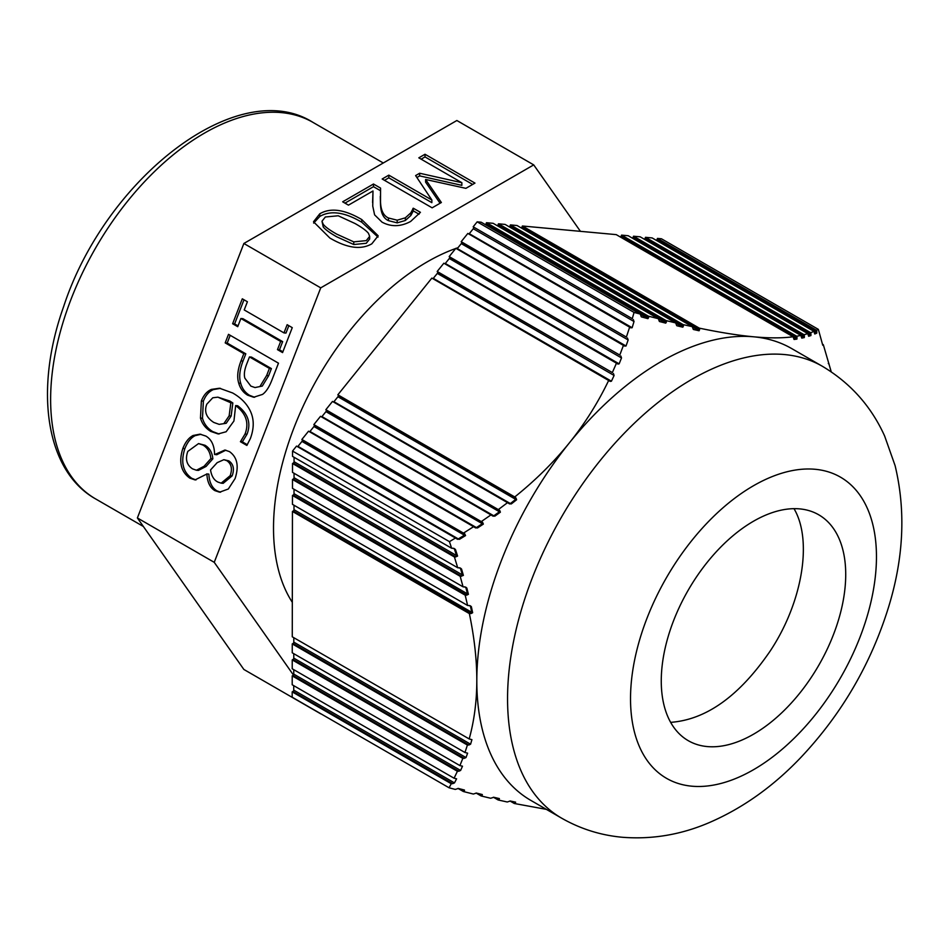 <?xml version="1.0" encoding="UTF-8"?>
<svg xmlns="http://www.w3.org/2000/svg" width="949" height="949" viewBox="0 0 949 949"><rect width="100%" height="100%" fill="white"/><g stroke="black" fill="none" stroke-linecap="round" stroke-linejoin="round"><path stroke-width="1.42" d="M457.999 247.701A217.38 125.505 120 0 0 455.994 248.401M455.698 248.496A217.38 125.505 120 0 0 273.514 528.107A217.38 125.505 120 0 0 292.316 602.318M232.624 323.739L242.303 298.805L247.404 301.746L244.225 309.943L283.976 332.897L287.156 324.7L292.256 327.654L282.577 352.589L277.476 349.635L280.655 341.45L240.904 318.496L237.725 326.693L232.624 323.739L234.617 323.917L243.988 299.777M238.033 325.887L234.617 323.917M240.904 318.496L242.897 318.674L282.66 341.628L280.655 341.45M277.476 349.635L279.481 349.813L282.66 341.628M282.885 351.794L279.481 349.813M283.976 332.897L285.969 333.075L288.84 325.673M260.299 385.887L266.645 375.507L269.409 368.414L271.402 368.592L251.485 357.097L249.48 356.919L247.215 362.755C244.498 369.339 243.727 374.487 244.889 378.212L250.88 386.136L255.02 387.56L262.292 386.065L268.65 375.685L271.402 368.592M269.409 368.414L249.48 356.919M255.02 387.56L262.292 386.065M254.629 397.287L249.623 395.353C245.15 392.649 242.185 388.627 240.714 383.313C238.863 377.287 239.623 369.873 243.003 361.071L245.815 353.823L227.191 343.063L230.204 335.305M262.541 394.404L253.644 397.24L247.63 395.175C243.158 392.471 240.192 388.449 238.721 383.135C236.859 377.109 237.63 369.695 241.01 360.893L243.822 353.645L225.198 342.886L228.519 334.333L278.472 363.17L272.197 379.351C269.397 386.777 266.183 391.795 262.541 394.404M225.198 342.886L227.191 343.063M243.822 353.645L245.815 353.823M224.201 423.1L229.148 415.852L230.844 402.791L232.837 402.969L229.741 400.988L217.879 397.168L212.766 397.785L206.811 404.179C203.964 411.534 206.289 417.631 213.798 422.447L219.172 424.369L226.206 423.278L231.141 416.03L232.837 402.969M230.844 402.791L217.879 397.168M219.172 424.369L226.206 423.278M219.089 433.99L212.683 431.558C207.451 428.331 204.059 423.895 202.481 418.26L203.371 401.154C205.625 395.342 208.97 391.486 213.406 389.576L220.5 388.355M211.413 389.398L219.492 388.236L232.624 392.969C241.366 397.939 247.416 404.31 250.785 412.068C254.154 419.849 254.024 428.663 250.382 438.521L246.859 445.437L240.417 441.712L245.032 434.037C249.255 422.993 246.123 413.503 235.66 405.567L233.94 420.988L226.147 431.748L218.104 433.942L210.678 431.38C205.458 428.153 202.066 423.717 200.476 418.082L201.366 400.976C203.62 395.164 206.977 391.308 211.413 389.398L213.406 389.576M235.66 405.567L237.653 405.745C248.128 413.681 251.248 423.171 247.025 434.215L242.553 441.534L240.56 441.344M240.417 441.712L242.553 441.534M247.345 444.737L242.41 441.89M230.156 475.698C232.564 468.901 231.461 463.895 226.858 460.704L223.869 459.696L217.179 462.649L210.536 469.933C211.532 476.184 214.035 480.253 218.056 482.116L221.164 483.16L230.156 475.698L232.149 475.876C234.557 469.079 233.466 464.073 228.851 460.882L223.869 459.696M221.164 483.16L223.169 483.338L232.149 475.876M204.082 466.267L210.868 458.628L212.861 458.806C212.244 452.554 209.634 448.047 205.031 445.271L198.543 443.586L187.795 451.427C185.067 459.186 186.656 464.998 192.564 468.877L196.419 470.229L204.082 466.267L206.075 466.445L212.861 458.806M210.868 458.628C210.251 452.376 207.641 447.869 203.027 445.093L198.543 443.586M196.419 470.229L198.412 470.407L206.075 466.445M195.992 479.945L191.769 478.296C182.872 471.926 180.571 462.044 184.853 448.628C187.428 442.163 190.856 437.833 195.126 435.662L200.963 434.286M214.771 454.559L224.854 450.04L229.444 451.605C237.262 457.133 239.136 466.137 235.079 478.604L228.329 488.996L219.563 492.187L214.854 490.621C209.966 487.667 207.309 482.139 206.882 474.014L195.008 479.909L189.776 478.118C180.879 471.748 178.578 461.866 182.849 448.45C185.423 441.985 188.851 437.655 193.133 435.484L199.966 434.156L205.921 436.101C211.532 439.446 214.415 445.556 214.569 454.441L216.763 454.737L225.862 450.182M206.68 473.895L208.673 474.073L206.882 474.014M220.571 492.223L216.847 490.799C211.959 487.845 209.302 482.317 208.875 474.192M580.42 231.331L533.718 164.889L456.86 120.511L243.869 243.478L137.38 517.952L214.237 562.33L293.431 675.012M243.869 243.478L320.726 287.855L214.237 562.33M336.67 234.106L353.763 241.865L366.267 240.619L369.659 236.348L368.449 233.288C366.195 230.536 361.711 227.274 354.973 223.49L338.212 215.779L325.341 216.989L321.984 221.224L323.229 224.284C325.282 226.906 329.766 230.18 336.67 234.106M321.984 221.224L323.229 226.941C325.282 229.563 329.766 232.837 336.67 236.764L353.763 244.522L366.267 243.288L369.659 239.006L369.659 236.348M371.818 243.822C361.047 250.073 347.061 248.14 329.872 238.033L313.502 221.769L319.789 213.786C330.525 207.475 344.511 209.397 361.771 219.563L378.165 235.791L371.818 243.822M313.656 223.11L319.789 216.455C330.525 210.132 344.511 212.054 361.771 222.22L378.022 237.108M432.139 207.831L382.174 178.993L388.817 175.15L431.854 200.002L415.615 175.577L419.66 173.24L461.855 182.683L418.817 157.831L425.01 154.26L474.963 183.098L465.9 188.341L425.615 179.48L441.368 202.505L432.139 207.831M425.615 179.48L425.615 182.137L440.063 203.252M425.01 154.26L425.01 156.917L472.661 184.438M421.119 159.171L425.01 156.917M461.855 182.683L461.855 185.34L419.66 175.897L419.66 173.24M416.896 177.499L419.66 175.897M431.854 200.002L431.854 202.659L388.817 177.819L388.817 175.15M384.487 180.322L388.817 177.819M410.846 212.837L413.313 208.222L420.431 212.339L410.632 221.461C400.644 226.811 391.095 227.036 382.02 222.137L374.606 214.865L372.743 206.075L372.993 190.974L348.461 205.138L342.672 201.805L373.479 184.011L380.561 188.104L380.513 202.007C380.869 210.405 383.515 215.743 388.449 217.997L397.192 220.192L405.33 217.831L410.846 212.837L410.846 215.494L413.313 210.892L419.078 214.225M372.993 190.974L372.589 202.552M413.313 208.222L413.313 210.892M412.945 208.436L412.945 211.105M380.288 196.396L380.513 204.676C380.869 213.074 383.515 218.4 388.449 220.654L397.192 222.861L405.33 220.5L410.846 215.494M373.479 184.011L373.479 186.68L380.43 190.69M344.973 203.133L373.479 186.68M533.718 164.889L320.726 287.855M137.38 517.952L243.869 669.46L320.726 713.838M692.26 326.824L699.081 330.762L699.627 329.54L521.997 226.989A1.091 0.629 -60 0 1 521.179 227.89M521.997 226.989L522.389 226.004L699.294 328.14L699.627 329.54M675.712 323.087L682.829 327.191L683.434 326.005L510.028 225.898L510.42 224.901L683.126 324.617L692.224 326.634L693.268 329.35M693.47 329.505L699.081 330.762M692.224 326.634L517.063 225.518L510.42 224.901M510.028 225.898A1.091 0.629 -60 0 1 509.21 226.787M683.126 324.617L683.434 326.005M658.369 318.876L665.747 323.135L666.423 321.996L498.059 224.794L498.45 223.798L666.127 320.608L675.676 322.897L676.708 325.602M676.934 325.768L682.829 327.191M675.676 322.897L505.093 224.415L498.45 223.798M498.059 224.794A1.091 0.629 -60 0 1 497.24 225.684M666.127 320.608L666.423 321.996M640.278 314.249L647.906 318.65L648.641 317.535L486.09 223.691L486.481 222.707L648.369 316.171L658.333 318.686L659.353 321.391M659.579 321.557L665.747 323.135M658.333 318.686L493.124 223.312L486.481 222.707M632.259 318.662L473.171 226.811L632.259 318.662L634.062 312.435L640.243 314.06L641.251 316.752M641.5 316.93L647.906 318.65M640.243 314.06L481.155 222.208L477.169 221.841L634.062 312.435M486.09 223.691A1.091 0.629 -60 0 1 485.271 224.593M648.369 316.171L648.641 317.535M634.015 321.533L632.141 327.725L469.269 233.691L473.266 228.733L634.015 321.533L633.291 319.576M630.777 327.82L632.141 327.725L630.777 327.82L467.845 233.43L461.178 241.698L626.376 337.073L629.733 326.895M626.376 337.073L461.558 242.244A1.091 0.629 -60 0 1 461.285 243.62L628.143 339.956L627.431 338.01M628.143 339.956L626.02 346.005L457.288 248.579A1.091 0.629 -60 0 1 456.896 248.923M624.596 346.065L626.02 346.005L624.596 346.065L455.852 248.318L449.185 256.586L619.768 355.068L623.529 345.128M619.768 355.068L449.565 257.132A1.091 0.629 -60 0 1 449.292 258.508L621.512 357.939L620.836 356.005M621.512 357.939L619.139 363.835L445.295 263.466A1.091 0.629 -60 0 1 444.903 263.81M619.139 363.835L617.941 364.084M617.645 363.87L443.859 263.205L437.192 271.473L612.342 372.589L616.565 362.921M612.342 372.589L437.584 272.019A1.091 0.629 -60 0 1 437.299 273.395L614.086 375.472L613.434 373.55M614.086 375.472L611.429 381.201L433.302 278.354A1.091 0.629 -60 0 1 432.922 278.698M611.429 381.201L610.171 381.403M609.875 381.19L431.866 278.093L337.844 394.808L514.749 496.956C535.604 480.194 553.789 462.187 569.305 442.946C584.798 423.681 597.965 402.779 608.784 380.229M561.583 818.145C580.48 828.928 600.753 835.31 622.39 837.267C652.188 839.592 681.18 834.693 709.366 822.558C742.901 808.038 773.459 786.282 801.015 757.278C841.514 714.289 870.601 664.525 888.288 608.012C903.709 558.368 905.975 510.906 895.097 465.627L884.634 436.018C871.182 406.279 850.446 383.04 822.439 366.326A260.856 150.606 -60 0 0 561.583 516.932A260.856 150.606 -60 0 0 561.583 818.145L530.835 800.398A260.856 150.606 -60 0 1 476.813 680.623C476.837 659.946 474.346 637.598 469.364 613.588L292.446 511.452L292.268 636.803L469.186 738.939C474.227 720.73 476.766 701.287 476.813 680.623A260.856 150.606 -60 0 1 569.305 442.946A260.856 150.606 -60 0 1 753.755 336.812C769.224 338.224 782.356 338.212 793.139 336.765L616.233 234.628L522.389 226.004M699.294 328.14C720.113 332.494 738.275 335.377 753.755 336.812A260.856 150.606 -60 0 1 791.691 348.58L822.439 366.326M822.403 344.155L823.317 344.689L831.241 371.83M828.299 363.562L829.082 364.013M814.064 331.581L816.769 333.146L816.804 331.628L657.064 239.409L657.455 238.413L661.441 238.78L818.346 329.362L822.759 345.246M793.186 336.954L796.911 339.101L797.018 337.642L621.156 236.111A1.091 0.629 -60 0 1 620.349 237.001M621.156 236.111L621.548 235.115L628.202 235.732L800.909 335.436L801.691 337.998M800.956 335.638L804.313 337.571L804.396 336.088L633.125 237.203A1.091 0.629 -60 0 1 632.307 238.104M633.125 237.203L633.517 236.218L640.172 236.823L807.848 333.633L808.584 336.16M807.896 333.823L810.909 335.566L810.968 334.072L645.095 238.306A1.091 0.629 -60 0 1 644.276 239.207M645.095 238.306L645.486 237.321L652.129 237.926L814.028 331.391L814.693 333.882M657.064 239.409A1.091 0.629 -60 0 1 656.245 240.299M461.665 789.319L464.429 790.908L464.452 790.043L458.355 788.453L455.259 789.414L449.079 787.789L292.185 697.207L292.185 691.868L292.956 691.43L452.697 783.649L454.476 782.901L293.727 690.101A1.091 0.629 -60 0 1 292.956 691.43M293.727 690.101L293.727 685.653M454.476 782.901L456.599 778.797L454.085 778.227L292.197 684.763L292.209 675.89L292.98 675.439L458.853 771.205L460.609 770.446L293.751 674.11A1.091 0.629 -60 0 1 292.98 675.439M293.751 674.11L293.751 669.662M460.609 770.446L462.495 766.199L459.909 765.594L292.221 668.784L292.233 659.899L293.004 659.448L464.263 758.334L466.006 757.563L293.775 658.12A1.091 0.629 -60 0 1 293.004 659.448M293.775 658.12L293.775 653.671M466.006 757.563L467.62 753.162L464.963 752.51L292.245 652.793L292.256 643.908L293.027 643.469L468.889 745.001L470.585 744.206L293.799 642.141A1.091 0.629 -60 0 1 293.027 643.469M293.799 642.141L293.799 637.692M292.446 511.452L293.217 511.013L471.143 613.54A1.091 0.629 120 0 0 471.76 612.319L293.988 509.684A1.091 0.629 -60 0 1 293.217 511.013M293.988 509.684L294 505.236M469.079 605.438L470.431 606.209A1.091 0.629 120 0 0 470.206 605.723L467.608 605.474L292.458 504.346L292.47 495.461L293.241 495.022L466.778 595.13A1.091 0.629 120 0 0 467.477 593.849L294.012 493.694A1.091 0.629 -60 0 1 293.241 495.022M294.012 493.694L294.012 489.245M464.512 586.802L465.864 587.585A1.091 0.629 120 0 0 465.662 587.087L463.065 586.838L292.482 488.355L292.494 479.482L293.265 479.031L461.605 576.233A1.091 0.629 120 0 0 462.377 574.892L294.036 477.703A1.091 0.629 -60 0 1 293.265 479.031M294.036 477.703L294.036 473.254M459.138 567.692L460.502 568.487A1.091 0.629 120 0 0 460.301 567.988L457.703 567.751L292.506 472.377L292.517 463.492L293.288 463.053L455.734 556.838A1.091 0.629 120 0 0 456.505 555.509L294.06 461.712A1.091 0.629 -60 0 1 293.288 463.053M294.06 461.712L294.06 457.276M453.029 548.166L454.393 548.949A1.091 0.629 120 0 0 454.191 548.463L451.617 548.237L292.529 456.386L292.541 451.06L296.539 446.089L457.738 539.34A1.091 0.629 120 0 0 458.296 538.925L297.962 446.362A1.091 0.629 -60 0 1 297.583 446.694M297.962 446.362L301.96 441.404L464.417 535.189L465.556 535.58L464.702 533.812A1.091 0.629 -60 0 1 464.417 535.189L458.296 538.925L459.458 539.317L465.556 535.58M464.702 533.812L302.245 440.028A1.091 0.629 -60 0 1 301.96 441.404M302.245 440.028L301.865 439.482L308.532 431.202L475.864 528A1.091 0.629 120 0 0 476.422 527.585L309.955 431.475A1.091 0.629 -60 0 1 309.576 431.807M309.955 431.475L313.953 426.516L482.306 523.706L483.361 524.085L482.578 522.33A1.091 0.629 -60 0 1 482.306 523.706L476.422 527.585L477.501 527.964L483.361 524.085M482.578 522.33L314.238 425.14A1.091 0.629 -60 0 1 313.953 426.516M314.238 425.14L313.858 424.594L320.513 416.314L493.243 516.22A1.091 0.629 120 0 0 493.8 515.805L321.948 416.587A1.091 0.629 -60 0 1 321.569 416.919M321.948 416.587L325.946 411.629L499.423 511.772A1.091 0.629 120 0 0 499.732 510.455L326.231 410.253A1.091 0.629 -60 0 1 325.946 411.629M326.231 410.253L325.851 409.707L332.506 401.427L509.803 503.978A1.091 0.629 120 0 0 510.372 503.563L333.941 401.7A1.091 0.629 -60 0 1 333.562 402.032M333.941 401.7L337.939 396.741L515.71 499.376A1.091 0.629 120 0 0 516.054 498.13L338.224 395.365A1.091 0.629 -60 0 1 337.939 396.741M433.302 278.354L437.299 273.395M445.295 263.466L449.292 258.508M457.288 248.579L461.285 243.62M473.551 227.357A1.091 0.629 -60 0 1 473.266 228.733M473.171 226.811L477.169 221.841M546.387 809.367L514.311 803.495L509.969 800.992M470.585 744.206L471.926 739.651L469.186 738.939M468.889 745.001L467.406 745.036L292.256 643.908M464.263 758.334L462.815 758.381L292.233 659.899M458.853 771.205L457.406 771.264L292.209 675.89M452.697 783.649L451.273 783.72L292.185 691.868M464.963 752.51L467.406 745.036M454.085 778.227L457.406 771.264M449.079 787.789L451.273 783.72M793.139 336.765L793.981 339.351M794.123 339.481L796.911 339.101M801.822 338.117L804.313 337.571M808.69 336.266L810.909 335.566M816.769 333.146L814.8 333.989M513.195 801.644L515.414 802.913L515.627 802.154L514.311 803.495M496.813 797.99L499.221 799.378L498.142 799.971L507.229 801.988L510.313 801.015L515.627 802.154M499.221 799.378L499.376 798.584L499.221 799.378M479.613 793.874L482.211 795.369L481.143 795.974L490.68 798.251L493.777 797.279L499.376 798.584M482.211 795.369L482.306 794.538L482.211 795.369M464.452 790.043L463.385 791.525L473.337 794.04L476.434 793.079L482.306 794.538M633.517 236.218L804.088 334.7L804.396 336.088M657.455 238.413L816.543 330.264L816.804 331.628M645.486 237.321L810.683 332.696L810.968 334.072M621.548 235.115L796.697 336.243L797.018 337.642M498.142 799.971L493.421 797.243M463.385 791.525L457.976 788.405M481.143 795.974L476.066 793.032M810.683 332.696L814.028 331.391M816.543 330.264L818.346 329.362M796.697 336.243L800.909 335.436M804.088 334.7L807.848 333.633M459.909 765.594L462.815 758.381M508.747 503.504L511.297 503.943L510.372 503.563L515.71 499.376L516.612 499.755L516.054 498.13M511.297 503.943L516.612 499.755M492.163 515.746L494.809 516.185L493.8 515.805L499.423 511.772L500.396 512.163L499.732 510.455M494.809 516.185L500.396 512.163M313.858 424.594L482.602 522.341M474.785 527.514L477.501 527.964M456.659 538.866L459.458 539.317M301.865 439.482L464.796 533.872M325.851 409.707L499.637 510.36M514.749 496.956L515.853 497.917M498.557 509.411L507.668 502.555M463.753 532.947L473.729 526.588M292.541 451.06L449.435 541.642L455.627 537.941M471.143 613.54L472.649 612.71L471.76 612.319L470.431 606.209L471.345 606.625L470.206 605.723M470.846 613.564L469.364 613.588M472.649 612.71L471.345 606.625M466.778 595.13L468.426 594.299L467.477 593.849L465.864 587.585L466.837 588.06L465.662 587.087M466.647 595.142L465.188 595.177L292.47 495.461M468.426 594.299L466.837 588.06M463.065 586.838L460.182 576.292L463.385 575.414L462.377 574.892L460.502 568.487L461.534 569.009L460.301 567.988M460.182 576.292L292.494 479.482M463.385 575.414L461.534 569.009M455.734 556.838L457.584 556.078L456.505 555.509L454.393 548.949L455.484 549.53L454.191 548.463M457.584 556.078L455.484 549.53M455.84 556.897L454.405 556.956L292.517 463.492M457.703 567.751L454.405 556.956M451.617 548.237L449.435 541.642M467.608 605.474L465.188 595.177M481.546 521.404L491.096 514.797M670.646 722.355C706.258 719.733 739.461 695.937 770.256 650.931C802.451 602.39 812.807 540.349 794.005 508.676M707.242 746.566A130.428 75.303 -60 0 1 688.274 740.683A130.428 75.303 -60 0 1 673.695 620.397A130.428 75.303 -60 0 1 818.702 514.773A130.428 75.303 -60 0 1 826.615 650.421A130.428 75.303 -60 0 1 707.242 746.566M313.028 122.421C238.069 74.781 105.375 178.459 63.583 306.764C34.057 389.517 45.398 470.823 95.647 498.937A217.38 125.505 -60 0 1 95.647 247.926A217.38 125.505 -60 0 1 313.028 122.421L383.289 162.991M266.645 375.507L268.65 375.685M247.63 395.175L249.623 395.353M241.01 360.893L243.003 361.071M238.721 383.135L240.714 383.313M229.148 415.852L231.141 416.03M227.748 400.81L229.741 400.988M210.678 431.38L212.683 431.558M245.032 434.037L247.025 434.215M201.366 400.976L203.371 401.154M200.476 418.082L202.481 418.26M226.858 460.704L228.851 460.882M203.027 445.093L205.031 445.271M182.849 448.45L184.853 448.628M189.776 478.118L191.769 478.296M214.854 490.621L216.847 490.799M193.133 435.484L195.126 435.662M353.763 241.865L353.763 244.522M323.229 224.284L323.229 226.941M361.771 219.563L361.771 222.22M319.789 213.786L319.789 216.455M405.33 217.831L405.33 220.5M397.192 220.192L397.192 222.861M388.449 217.997L388.449 220.654M380.513 202.007L380.513 204.676M691.833 786.187A173.904 100.404 -60 0 1 692.189 540.04A173.904 100.404 -60 0 1 876.461 556.968A173.904 100.404 -60 0 1 691.833 786.187M95.647 498.937L143.382 526.493"/></g></svg>
